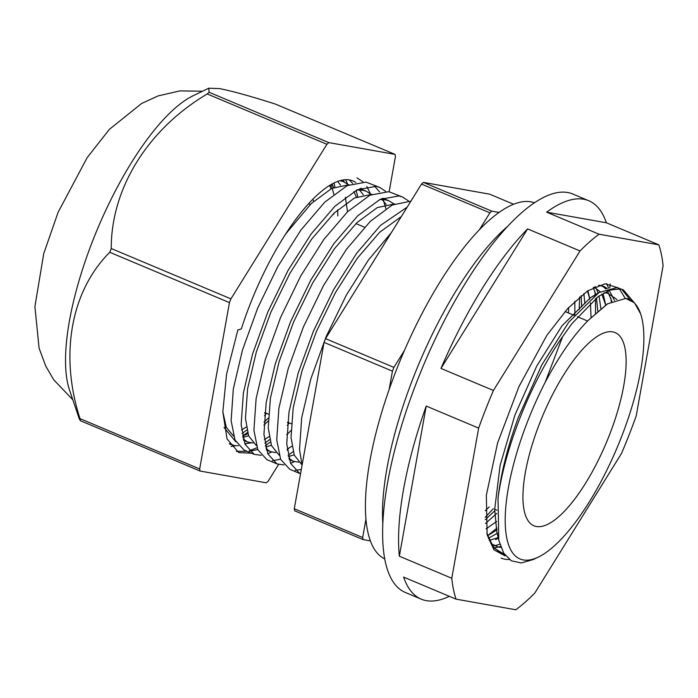 <?xml version="1.0" encoding="UTF-8"?>
<svg xmlns="http://www.w3.org/2000/svg" width="698" height="698" viewBox="0 0 698 698"><rect width="100%" height="100%" fill="white"/><g stroke="black" fill="none" stroke-linecap="round" stroke-linejoin="round"><path stroke-width="1.05" d="M507.847 226.169A193.189 63.701 112.8 0 0 413.539 377.042A193.189 63.701 112.8 0 0 382.818 523.535M534.467 202.786A193.189 63.701 112.8 0 0 396.438 369.853A193.189 63.701 112.8 0 0 384.72 558.906M611.884 301.457L607.548 291.075M605.969 289.024L602.112 285.814M598.535 285.281L603.779 286.398L607.33 288.553L600.489 285.465L598.535 285.281M614.441 300.332L609.223 290.394L614.432 300.332M597.767 311.099L596.493 297.837M595.787 294.6L593.309 287.541M595.298 286.581L598.186 293.003L595.298 286.581M599.041 295.969L600.865 308.551L599.041 295.969M581.722 306.937L581.12 295.708M583.877 293.553L584.889 303.752L583.877 293.553M568.765 307.408L568.416 312.94L568.765 307.408M499.402 552.572L503.834 553.348M504.523 554.404L500.998 553.34L492.465 546.194L486.785 533.141L493.765 547.886L504.523 554.404M492.561 546.333L499.838 544.265M500.597 546.543L493.8 547.93L500.597 546.543M487.536 535.785L497.15 529.712M497.526 533.132L488.391 538.298L497.526 533.132M485.25 519.661L494.681 510.901M496.81 513.405L485.476 523.465L496.81 513.405M485.721 409.237A216.11 71.257 112.8 0 0 478.654 428.11L451.78 578.258A216.11 71.257 112.8 0 0 456.056 599.146L515.813 609.773A216.11 71.257 112.8 0 0 534.834 593.021L621.473 453.508A216.11 71.257 112.8 0 0 629.16 434.749A216.11 71.257 112.8 0 0 636.218 415.868L663.1 265.729A216.11 71.257 112.8 0 0 658.825 244.841L599.067 234.214A216.11 71.257 112.8 0 0 580.047 250.957L493.407 390.479A216.11 71.257 112.8 0 0 485.721 409.237M658.825 244.841L606.396 222.793A216.11 71.257 112.8 0 0 588.772 200.736L572.814 194.027A216.11 71.257 112.8 0 0 417.325 380.48A216.11 71.257 112.8 0 0 405.285 592.445L421.243 599.154A216.11 71.257 112.8 0 0 449.329 596.319M456.056 599.146L403.619 577.098A216.11 71.257 112.8 0 0 421.243 599.154M478.654 428.11L426.225 406.062A216.11 71.257 112.8 0 0 399.352 556.21L451.78 578.258M505.256 555.416L505.082 555.861L493.905 549.78L487.134 534.79L486.349 495.231L497.622 442.846L519.024 386.422L546.953 335.188L567.875 308.368L587.76 290.804L605.061 283.798L618.419 287.925M619.396 288.85L625.207 298.36M580.047 250.957L527.609 228.918A216.11 71.257 112.8 0 0 440.979 368.431L493.407 390.479M588.772 200.736A216.11 71.257 112.8 0 0 546.639 212.166L599.067 234.214M609.79 287.873A216.11 71.257 112.8 0 0 609.982 286.189M610.139 284.688A216.11 71.257 112.8 0 0 610.209 283.964M505.082 555.861L504.75 554.727M485.18 517.323L493.338 508.702M579.2 309.633L579.628 296.955M487.527 535.759L497.02 528.072M595.481 313.132L595.516 298.604M595.237 294.984L594.783 291.188M611.308 301.737L610.855 297.95M608.595 288.169L606.763 283.711M426.225 406.062L399.352 556.21M527.609 228.918L440.979 368.431M606.396 222.793L546.639 212.166M219.442 88.585C232.015 91.037 250.652 96.202 275.344 104.063L395.024 154.38L328.81 142.61A203.013 66.938 112.8 0 0 326.908 144.285L207.227 93.96A203.013 66.938 112.8 0 1 209.13 92.284L208.754 88.227L219.442 88.585M208.754 88.227L193.145 95.739A170.268 56.145 112.8 0 0 97.633 228.647A170.268 56.145 112.8 0 0 69.468 389.877L79.232 418.739L80.418 420.728A203.013 66.938 112.8 0 1 79.991 418.634C59.574 355.448 70.533 291.389 109.769 252.292A203.013 66.938 112.8 0 1 111.244 248.532C111.043 188.931 147.409 129.4 207.227 93.96M343.146 179.944L344.384 182.108M334.002 182.998L334.927 186.968M361.957 189.472A142.959 47.141 112.8 0 0 361.136 188.12M355.779 182.475A142.959 47.141 112.8 0 0 352.97 180.939A142.959 47.141 112.8 0 0 250.111 304.276A142.959 47.141 112.8 0 0 241.316 328.967L237.861 329.971L226.545 374.276L222.828 411.872L227.042 438.929L238.742 452.592L251.454 453.177M349.332 179.901L352.63 183.365M356.111 190.371L357.725 196.548M250.94 442.907L244.815 443.745M235.854 441.817L224.032 427.455M268.241 418.198L264.001 422.142M247.886 433.694L242.538 436.154M326.908 144.285L230.925 298.857A203.013 66.938 112.8 0 0 229.45 302.618L199.672 468.96A203.013 66.938 112.8 0 0 200.099 471.045L266.304 482.824A203.013 66.938 112.8 0 0 268.207 481.149L278.572 464.458M200.099 471.045L80.418 420.728M199.672 468.96L79.991 418.634M229.45 302.618L109.769 252.292M230.925 298.857L111.244 248.532M328.81 142.61L209.13 92.284M389.135 191.749L395.452 156.474A203.013 66.938 112.8 0 0 395.024 154.38M287.306 450.402L288.562 448.378M235.261 445.725L231.117 446.432M287.942 422.334L287.524 422.805M269.69 439.609L264.847 443.134M257.047 447.723L249.186 450.795M247.04 451.318L236.29 451.309M265.144 412.754L264.725 413.216M246.9 430.02L242.049 433.545M330.259 185.049L330.39 187.256M312.879 199.209A116.566 38.434 -67.2 0 1 313.646 201.312A116.566 38.434 -67.2 0 0 312.879 199.209M242.52 436.076L247.528 432.507M264.472 415.764L266.505 413.321M246.263 443.684L245.007 444.198M238.446 445.769L234.449 445.612L229.267 443.623M379.782 187.448L366.005 182.099L347.133 185.633L324.745 202.167L300.917 230.035L277.883 266.47L257.78 307.853L242.459 350.091L233.315 388.995L231.125 420.711L235.06 440.15L244.134 450.097L254.159 454.311L245.05 444.294L241.142 424.689L243.393 392.887L252.597 353.938L267.805 312.067L288.108 270.335L311.16 233.961L334.979 206.18L357.35 189.751L376.178 186.34L379.773 187.448L385.671 191.322M249.57 451.196L257.78 449.564M265.319 445.664L270.318 442.087M287.262 425.352L289.304 422.909M271.618 452.051L267.805 453.779M261.235 455.349L254.159 454.311M402.58 197.037L388.803 191.68L369.931 195.213L347.543 211.747L323.715 239.623L300.681 276.059L280.57 317.442L265.257 359.671L256.114 398.584L253.924 430.3L257.85 449.739L266.933 459.677L276.958 463.891L267.849 453.883L263.94 434.269L266.191 402.476L275.387 363.518L290.595 321.656L310.898 279.915L333.958 243.541L357.777 215.761L380.14 199.34L398.977 195.929L402.572 197.028L408.47 200.911M272.368 460.776L280.57 459.153M288.108 455.253L293.116 451.676M294.416 461.631L290.595 463.367M284.034 464.938L276.958 463.891M410.913 201.146L392.276 205.02L370.333 221.336L346.513 249.203L323.479 285.639L303.368 327.022L288.047 369.259L278.903 408.164L276.722 439.888L280.648 459.328L289.731 469.265L299.747 473.48L290.647 463.463L286.73 443.858L288.981 412.056L298.186 373.107L313.393 331.245L333.696 289.504L356.748 253.13L380.567 225.349L407.204 207.114M295.167 470.365L301.318 469.44M300.533 473.776L299.756 473.48M391.308 232.704L368.361 260.092L346.269 295.228L326.167 336.611L310.846 378.848L301.702 417.753L299.521 449.468L302.068 465.217M345.623 179.691L347.587 184.089M356.975 177.859L362.873 181.733M366.79 186.471L370.385 193.669M385.881 208.711L382.809 198.153M379.555 191.845L374.468 186.069M625.774 298.412L607.661 303.778L588.074 320.504C573.276 335.546 558.958 356.189 545.129 382.417A140.795 46.426 112.8 0 0 527.81 420.868A140.795 46.426 112.8 0 0 538.35 557.083A140.795 46.426 112.8 0 0 621.264 437.489A140.795 46.426 112.8 0 0 640.624 313.847A140.795 46.426 112.8 0 0 625.774 298.412L634.482 302.836L640.624 313.847M538.35 557.083L533.193 559.56L521.249 562.963L511.285 560.782L503.72 553.174L498.8 540.365L498.023 498.119A147.348 48.581 -67.2 0 1 519.94 418.085A147.348 48.581 -67.2 0 1 562.614 336.68L571.854 323.732L598.343 296.467L610.157 290.054L620.129 288.955L623.427 289.897L633.688 302.077M498.023 498.119C501.024 472.878 507.804 445.978 518.361 417.43L541.735 365.054L568.739 322.179L598.954 292.523L616.971 287.602L623.427 289.897M509.453 559.604L504.837 559.273L501.181 558.173M621.761 289.312L630.015 299.651M609.31 435.369A104.779 34.551 112.8 0 0 615.147 332.597A104.779 34.551 112.8 0 0 539.763 422.997A104.779 34.551 112.8 0 0 533.926 525.769A104.779 34.551 112.8 0 0 609.31 435.369M329.657 185.415A136.215 44.916 -67.2 0 1 330.922 188.818M333.871 213.3A136.215 44.916 -67.2 0 1 333.853 214.312M365.935 519.225L362.663 537.495A203.013 66.938 112.8 0 0 363.091 539.589L294.704 510.831A203.013 66.938 -67.2 0 1 294.277 508.746L324.055 342.395A203.013 66.938 -67.2 0 1 325.53 338.635L421.513 184.063A203.013 66.938 -67.2 0 1 423.416 182.387L489.63 194.166L513.623 204.252M479.36 229.799L489.909 212.82A203.013 66.938 112.8 0 1 491.811 211.145L499.079 212.445M389.17 389.423L392.442 371.153A203.013 66.938 112.8 0 1 393.916 367.392L404.465 350.413M370.368 540.88L363.091 539.589M491.811 211.145L423.416 182.387M362.663 537.495L294.277 508.746M392.442 371.153L324.055 342.395M393.916 367.392L325.53 338.635M489.909 212.82L421.513 184.063M562.614 336.68L545.129 382.417M588.074 320.504L607.12 304.11M497.901 535.741L496.758 531.518L494.681 509.392L500.1 465.418L514.915 415.109L536.727 366.075L562.065 325.704L590.56 297.645L594.6 295.455M603.962 292.863L607.321 293.047L616.927 299.442M500.902 547.363L498.32 547.049L490.825 543.594M594.164 287.114L600.184 291.79M601.789 294.146L605.716 305.017M498.224 537.608L489.237 540.383M587.48 290.979L589.836 299.241M590.421 302.967L591.066 317.32M496.723 521.458L486.052 528.857M574.829 301.274L574.847 314.589M489.185 506.957L485.206 510.753M333.801 194.21L331.184 184.508M401.315 216.589L379.703 232.242L357.228 258.339L335.476 292.514L316.464 331.376L301.946 371.083L293.221 407.684L291.031 437.567L294.294 455.148L301.937 464.807M394.702 203.895L377.304 207.594L356.905 222.662L334.429 248.75L312.687 282.926L293.675 321.795L279.148 361.494L270.423 398.104L268.233 427.987L271.496 445.568L279.148 455.218M288.414 456.597L294.181 454.852M386.09 204.357L381.44 198.738M371.903 194.306L354.505 198.005L334.106 213.073L311.64 239.17L289.888 273.346L270.876 312.207L256.349 351.905L247.624 388.516L245.434 418.399L248.697 435.98L256.349 445.629M265.615 447.008L271.382 445.272M286.669 434.749L290.944 430.614M363.3 194.768L359.444 189.891M349.113 184.717L331.716 188.416L311.308 203.493L285.726 233.909M222.819 411.689L226.3 427.351L233.551 436.049M242.817 437.428L248.584 435.683M263.87 425.161L268.145 421.025M347.534 211.747L345.344 197.246M340.502 185.188L337.701 181.401M288.824 458.237L293.125 461.177L298.596 462.198M394.213 204.104L389.152 200.911L385.61 199.837L379.677 199.567M266.025 448.657L270.327 451.589L275.806 452.609M287.157 449.172L291.912 446.214M371.415 194.524L366.354 191.322L362.812 190.249L356.879 189.978M243.236 439.068L247.528 442L253.008 443.029M264.359 439.592L269.114 436.625M356.416 197.106L353.877 191.575M348.25 184.612L343.556 181.733L339.978 180.651M241.56 430.003L246.315 427.036M337.815 215.979L337.649 209.81M333.618 187.518L332.117 183.975M202.525 91.229L179.796 90.897L158.071 95.931L141.598 103.496L109.42 129.331L87.198 157.582L58.091 212.323L43.738 253.618L34.9 306.64L39.097 348.18L45.684 365.988L53.816 379.895L72.801 399.736M229.441 443.911L231.361 444.722M308.612 203.703L310.34 204.427M355.936 223.596L364.548 227.216M565.048 311.526L574.184 315.365M577.438 316.735L587.576 321.001M264.795 412.605L268.477 414.15M287.593 422.185L291.275 423.738M494.681 509.27L496.959 510.221M603.264 294.338L605.471 303.918M495.571 539.667L498.302 538.001M587.908 290.7L589.4 297.165M486.061 528.901L487.893 527.784M498.8 540.365L496.758 531.518M607.661 303.778L606.632 304.407M590.56 297.645L598.954 292.523M289.199 459.52L293.125 461.177M382.705 198.197L389.152 200.911M266.4 449.94L270.327 451.589M359.906 188.608L366.354 191.322M243.602 440.351L247.528 442M340.589 180.485L343.556 181.733"/></g></svg>
